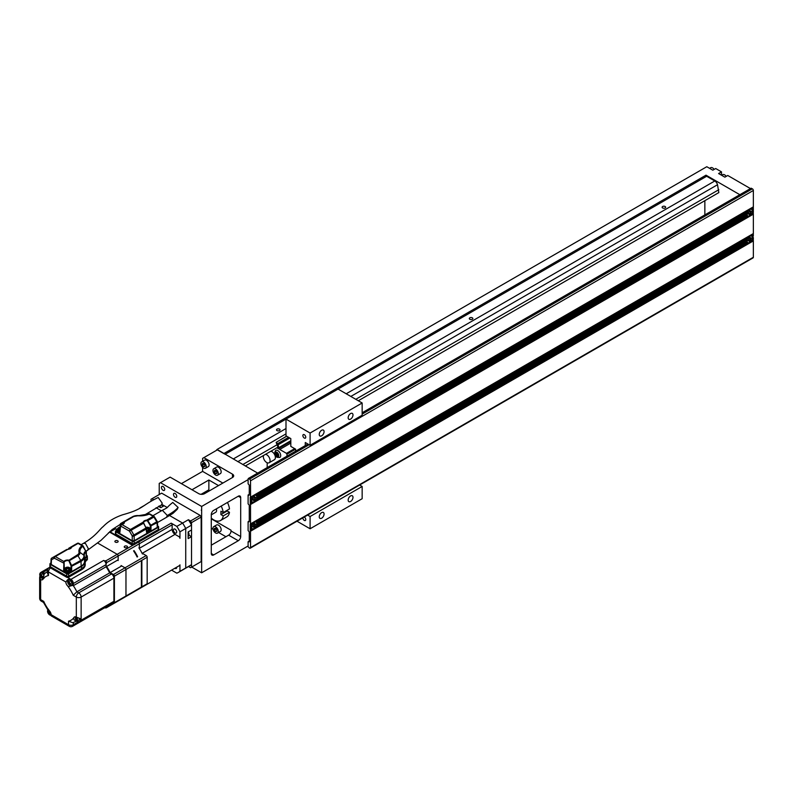 <?xml version="1.0" encoding="UTF-8"?>
<svg xmlns="http://www.w3.org/2000/svg" width="793" height="793" viewBox="0 0 793 793"><rect width="100%" height="100%" fill="white"/><g stroke="black" fill="none" stroke-linecap="round" stroke-linejoin="round"><path stroke-width="1.19" d="M704.858 214.913L704.858 200.669M358.297 400.752L718.835 192.6L717.516 184.739A4.094 2.359 -120 0 0 714.8 180.973L706.642 176.264L706.018 175.174L739.849 194.711M249.26 541.074L248.11 541.738L248.11 546.744L249.547 548.141A1.368 0.783 60 0 0 250.231 548.201A1.368 0.783 60 0 0 250.519 547.586L250.519 531.221L753.35 240.913L753.063 240.408L750.188 242.063M250.231 548.201L753.072 257.894A1.368 0.783 -120 0 0 753.35 257.269L753.35 240.913M749.187 242.648L254.682 528.148M253.681 528.723L250.231 530.715L250.519 531.221M748.423 243.084L255.435 527.712A4.094 2.359 120 0 0 256.496 526.096L747.373 242.688A4.094 2.359 120 0 0 747.64 242.896A4.094 2.359 120 0 0 748.423 243.084L750.951 241.627A4.094 2.359 120 0 0 752.002 240.021L752.339 239.159A4.094 2.359 120 0 0 752.567 238.019L752.567 237.355A4.094 2.359 120 0 0 752.339 236.483L752.002 236.007A4.094 2.359 120 0 0 751.734 235.808A4.094 2.359 120 0 0 750.951 235.62L749.395 235.848L250.231 524.034L250.231 530.715M255.435 521.695L748.423 237.077A4.094 2.359 120 0 0 747.373 238.683L256.496 522.091A4.094 2.359 120 0 0 256.228 521.883A4.094 2.359 120 0 0 255.435 521.695L253.889 521.923L252.917 523.152A4.094 2.359 120 0 0 251.867 524.758L251.53 525.62A4.094 2.359 120 0 0 251.302 526.76L251.302 527.424A4.094 2.359 120 0 0 251.53 528.297L251.867 528.772A4.094 2.359 120 0 0 252.134 528.971A4.094 2.359 120 0 0 252.917 529.159L255.435 527.712M747.036 242.222L256.833 525.234A4.094 2.359 120 0 0 257.061 524.104L746.808 241.35A4.094 2.359 120 0 0 747.036 242.222L256.565 525.392M256.496 526.096L256.833 525.234M746.808 240.675L257.061 523.43A4.094 2.359 120 0 0 256.833 522.567L747.036 239.545A4.094 2.359 120 0 0 746.808 240.675L256.813 523.578A3.747 2.161 -60 0 1 256.833 523.895A3.747 2.161 -60 0 1 255.197 527.672A3.747 2.161 -60 0 1 252.303 528.673A3.747 2.161 -60 0 1 251.53 526.958A3.747 2.161 -60 0 1 251.54 526.621A3.747 2.161 -60 0 1 253.304 523.053A3.747 2.161 -60 0 1 256.05 522.181A3.747 2.161 -60 0 1 256.813 523.578M746.51 240.854L746.808 241.35M257.061 524.104L257.061 523.43M747.373 238.683L256.496 522.091M746.897 238.961L747.036 239.545M752.002 236.007L753.35 235.234L753.063 233.727L748.423 237.077M250.548 523.856L250.519 504.507L753.35 214.189L753.35 233.558L250.231 524.034M749.187 215.934L254.682 501.424M750.188 215.349L753.063 213.694L753.35 214.189M253.681 502.009L250.231 504.001L250.519 504.507M748.423 216.37L255.435 500.988A4.094 2.359 120 0 0 256.496 499.382L747.373 215.974A4.094 2.359 120 0 0 747.64 216.182A4.094 2.359 120 0 0 748.423 216.37L750.951 214.913A4.094 2.359 120 0 0 752.002 213.307L752.339 212.445A4.094 2.359 120 0 0 752.567 211.305L753.063 210.353L752.567 211.305M362.153 414.115L752.388 188.813A1.368 0.783 -120 0 1 753.35 190.479L753.35 206.844L250.231 497.32L749.395 209.124L748.423 210.353L255.435 494.981L253.889 495.209L252.917 496.438A4.094 2.359 120 0 0 251.867 498.044L251.53 498.906A4.094 2.359 120 0 0 251.302 500.046L251.302 500.71A4.094 2.359 120 0 0 251.53 501.582L251.867 502.048A4.094 2.359 120 0 0 252.134 502.256A4.094 2.359 120 0 0 252.917 502.445L255.435 500.988M747.036 215.498L256.833 498.519A4.094 2.359 120 0 0 257.061 497.389L746.808 214.625A4.094 2.359 120 0 0 747.036 215.498L256.565 498.668M256.496 499.382L256.833 498.519M746.808 213.961L257.061 496.715A4.094 2.359 120 0 0 256.833 495.843L747.036 212.831A4.094 2.359 120 0 0 746.808 213.961L256.813 496.854A3.747 2.161 -60 0 1 256.833 497.181A3.747 2.161 -60 0 1 255.197 500.958A3.747 2.161 -60 0 1 252.303 501.959A3.747 2.161 -60 0 1 251.53 500.244A3.747 2.161 -60 0 1 251.54 499.897A3.747 2.161 -60 0 1 253.304 496.329A3.747 2.161 -60 0 1 256.05 495.466A3.747 2.161 -60 0 1 256.813 496.854M257.061 497.389L257.061 496.715M748.423 210.353A4.094 2.359 120 0 0 747.373 211.969L256.496 495.377A4.094 2.359 120 0 0 256.228 495.169A4.094 2.359 120 0 0 255.435 494.981M746.897 212.246L747.036 212.831M747.373 211.969L256.496 495.377M749.395 209.124L753.063 207.013L753.35 207.518L749.395 209.124M250.548 497.142L250.519 480.796A1.368 0.783 60 0 0 249.547 479.121L248.249 478.536L307.962 444.05M752.388 188.813L750.941 188.536M191.708 567.064L201.64 572.794L201.64 506.449L248.11 479.626L248.249 478.536M721.491 175.203L721.491 171.863L715.702 168.522L712.818 170.198L706.791 166.718L217.064 449.453L257.646 473.104M721.491 171.863L718.597 173.538L724.861 177.156L727.756 175.481L750.456 188.585M706.018 175.174L224.003 453.467M216.102 450.573L217.064 449.453M222.853 483.076L202.602 471.389L202.602 467.335M202.602 461.268L202.602 458.364L217.351 449.849L224.201 453.794M202.602 471.389L181.399 483.631M201.64 506.449L160.473 482.679L159.224 483.403L159.224 494.535M225.936 536.732L218.6 532.49M213.079 529.308L211.285 528.267M217.49 533.134L220.385 531.459A3.747 2.161 -120 0 0 220.96 528.455A3.747 2.161 -120 0 0 218.511 525.154A3.747 2.161 -120 0 0 216.638 524.966L213.743 526.631A3.747 2.161 60 0 1 215.617 526.82A3.747 2.161 60 0 1 218.065 530.12A3.747 2.161 60 0 1 217.49 533.134A3.747 2.161 60 0 1 215.617 532.946A3.747 2.161 60 0 1 213.168 529.635A3.747 2.161 60 0 1 213.743 526.631M211.285 518.81L231.041 530.22L231.041 530.993A3.41 1.973 -60 0 1 228.632 535.166L211.285 545.188M207.488 491.938A19.091 11.023 60 0 1 208.866 489.826L208.866 480.013L218.511 485.574M240.685 536.564L240.685 497.598A3.41 1.973 120 0 0 239.982 496.041A3.41 1.973 120 0 0 238.277 496.21L213.694 510.405A3.41 1.973 120 0 0 211.285 514.578L211.285 553.534A3.41 1.973 120 0 0 211.989 555.1A3.41 1.973 120 0 0 213.694 554.931L238.277 540.737A3.41 1.973 120 0 0 240.685 536.564L231.041 530.993M227.185 510.276L227.185 510.96L229.484 512.288A13.63 7.871 -120 0 1 226.768 516.917L220.504 520.535A13.63 7.871 60 0 1 213.694 519.861A13.63 7.871 60 0 1 211.285 518.116M221.188 506.073A13.63 7.871 60 0 1 223.22 512.565L229.484 508.947A13.63 7.871 -120 0 0 227.462 502.455M201.085 494.317L208.866 489.826M201.64 509.205A2.042 1.18 60 0 1 201.214 510.147M232.488 477.505L232.488 474.164A4.094 2.359 0 0 1 233.687 475.84A4.094 2.359 0 0 1 232.488 477.505L204.535 493.652A4.094 2.359 0 0 1 198.746 493.652L170.118 477.118L160.473 482.679M163.08 486.525A2.32 1.338 -120 0 0 161.921 486.406A2.32 1.338 -120 0 0 161.564 488.27A2.32 1.338 -120 0 0 163.08 490.312A2.32 1.338 -120 0 0 164.24 490.421A2.32 1.338 -120 0 0 164.597 488.567A2.32 1.338 -120 0 0 163.08 486.525M175.134 493.484A2.32 1.338 -120 0 0 173.974 493.365A2.32 1.338 -120 0 0 173.617 495.228A2.32 1.338 -120 0 0 175.134 497.27A2.32 1.338 -120 0 0 176.284 497.38A2.32 1.338 -120 0 0 176.641 495.526A2.32 1.338 -120 0 0 175.134 493.484M232.488 474.164L203.86 457.64M248.11 541.738L249.26 541.847L249.26 531.825L248.11 530.606L248.11 521.705L249.26 521.031M248.11 545.971L201.64 572.794M248.11 479.626L248.11 483.849L249.26 485.078L249.26 495.1M248.11 521.705L249.26 521.814L249.26 505.111L248.11 503.892L248.11 494.981L249.26 494.317M750.951 241.627L753.35 240.239L753.063 238.743L752.071 239.308M752.339 239.159L753.35 238.574L753.35 237.573L752.319 237.494A3.747 2.161 -60 0 1 752.339 237.821A3.747 2.161 -60 0 1 750.703 241.597A3.747 2.161 -60 0 1 747.809 242.599A3.747 2.161 -60 0 1 747.036 240.884A3.747 2.161 -60 0 1 747.056 240.537A3.747 2.161 -60 0 1 748.81 236.968A3.747 2.161 -60 0 1 751.566 236.106A3.747 2.161 -60 0 1 752.319 237.494M752.567 237.355L753.35 235.898L753.063 235.402L751.903 236.066M750.951 214.913L753.35 213.525L753.063 212.018L752.071 212.593M752.339 212.445L753.35 211.86L753.35 210.859M752.319 210.779A3.747 2.161 -60 0 1 752.339 211.107A3.747 2.161 -60 0 1 750.703 214.873A3.747 2.161 -60 0 1 747.809 215.884A3.747 2.161 -60 0 1 747.036 214.169A3.747 2.161 -60 0 1 747.056 213.823A3.747 2.161 -60 0 1 748.81 210.254A3.747 2.161 -60 0 1 751.566 209.392A3.747 2.161 -60 0 1 752.319 210.779L753.35 210.185L753.35 209.183L753.063 208.688L752.002 209.293A4.094 2.359 120 0 0 751.734 209.094A4.094 2.359 120 0 0 750.951 208.906M752.002 209.293L753.35 208.519L753.35 207.518M753.35 209.183L751.903 209.352M752.567 210.641A4.094 2.359 120 0 0 752.339 209.768M753.35 212.524L752.002 213.307M748.314 216.043A4.094 2.359 -60 0 1 747.412 216.013M751.477 208.975A4.094 2.359 -60 0 1 751.962 209.748M746.937 215.25A3.747 2.161 120 0 0 747.333 215.607A3.747 2.161 120 0 0 747.591 215.716M751.308 209.273A3.747 2.161 120 0 0 751.08 209.114A3.747 2.161 120 0 0 749.028 209.402M749.207 213.466L748.176 214.07L748.176 212.95L750.168 210.611L750.168 211.8L751.199 211.206L750.168 214.11L749.207 214.665L749.207 213.466L748.176 213.505M749.207 214.11L750.168 214.11M749.682 213.832L750.723 211.483M750.168 211.8L749.682 210.888M248.11 494.981L248.784 495.377M250.231 497.32L250.231 504.001M252.917 529.159L250.519 530.547M251.867 528.772L250.519 529.546M251.381 528.376L250.231 529.05M251.53 528.297L250.519 528.881M251.302 527.424L250.519 527.88M250.994 526.929L250.231 527.375M251.302 526.76L250.519 527.206M251.53 525.62L250.519 526.205M251.381 525.035L250.231 525.709M251.867 524.758L250.519 525.541M252.917 523.152L250.519 524.54M255.97 521.774A4.094 2.359 -60 0 1 256.446 522.537M252.808 528.842A4.094 2.359 -60 0 1 251.906 528.812M251.431 528.039A3.747 2.161 120 0 0 251.827 528.396A3.747 2.161 120 0 0 252.075 528.515M255.802 522.072A3.747 2.161 120 0 0 255.574 521.903A3.747 2.161 120 0 0 253.512 522.2M254.662 524.599L255.693 523.995L254.662 526.899L253.701 527.454L253.701 526.265L252.66 526.859L253.701 523.955L254.662 523.4L254.662 524.599L254.176 523.677M253.701 526.899L255.217 524.272M252.66 526.304L253.701 526.265M252.917 496.438L250.519 497.826M251.867 498.044L250.519 498.827M255.97 495.06A4.094 2.359 -60 0 1 256.446 495.823M252.808 502.128A4.094 2.359 -60 0 1 251.906 502.088M251.302 500.71L250.519 501.166M250.994 500.214L250.231 500.661M251.53 501.582L250.519 502.167M251.381 501.662L250.231 502.336M251.867 502.048L250.519 502.831M252.917 502.445L250.519 503.833M251.302 500.046L250.519 500.492M251.53 498.906L250.519 499.491M251.381 498.321L250.231 498.995M251.431 501.325A3.747 2.161 120 0 0 251.827 501.682A3.747 2.161 120 0 0 252.075 501.791M255.802 495.357A3.747 2.161 120 0 0 255.574 495.189A3.747 2.161 120 0 0 253.512 495.486M253.701 499.55L252.66 500.145L252.66 499.035L254.662 496.686L254.662 497.875L255.693 497.28L254.662 500.185L253.701 500.74L253.701 499.55L252.66 499.59M253.701 500.185L254.662 500.185M254.176 499.907L255.217 497.558M254.662 497.875L254.176 496.963M753.35 239.238L752.002 240.021M748.314 242.767A4.094 2.359 -60 0 1 747.412 242.727M751.477 235.69A4.094 2.359 -60 0 1 751.962 236.463M753.35 235.898L752.339 236.483M753.35 234.232L750.951 235.62M753.35 237.573L752.567 238.019M746.937 241.964A3.747 2.161 120 0 0 747.333 242.321A3.747 2.161 120 0 0 747.591 242.43M751.308 235.987A3.747 2.161 120 0 0 751.08 235.828A3.747 2.161 120 0 0 749.028 236.116M750.168 238.515L751.199 237.92L750.168 240.824L749.207 241.379L749.207 240.19L748.176 240.785L749.207 237.88L750.168 237.325L750.168 238.515L749.682 237.603M749.207 240.824L750.723 238.197M748.176 240.229L749.207 240.19M726.21 176.373A3.747 2.161 -120 0 0 724.624 174.847A3.747 2.161 -120 0 0 722.75 174.658L721.64 175.293M714.166 169.415A3.747 2.161 -120 0 0 712.57 167.888A3.747 2.161 -120 0 0 710.697 167.7L709.596 168.334M191.995 489.757L208.866 480.013M217.49 475.245L220.385 473.58A3.747 2.161 -120 0 0 220.96 470.566A3.747 2.161 -120 0 0 218.511 467.265A3.747 2.161 -120 0 0 216.638 467.077L213.743 468.752A3.747 2.161 60 0 1 215.617 468.941A3.747 2.161 60 0 1 218.065 472.241A3.747 2.161 60 0 1 217.49 475.245A3.747 2.161 60 0 1 215.617 475.057A3.747 2.161 60 0 1 213.168 471.756A3.747 2.161 60 0 1 213.743 468.752M205.446 468.286L208.331 466.621A3.747 2.161 -120 0 0 208.906 463.618A3.747 2.161 -120 0 0 206.458 460.307A3.747 2.161 -120 0 0 204.584 460.128L201.69 461.794A3.747 2.161 60 0 1 203.563 461.982A3.747 2.161 60 0 1 206.021 465.283A3.747 2.161 60 0 1 205.446 468.286A3.747 2.161 60 0 1 203.563 468.098A3.747 2.161 60 0 1 201.115 464.797A3.747 2.161 60 0 1 201.69 461.794M706.642 176.264L338.046 389.066L362.153 402.983L362.153 415.225L310.093 445.279L305.275 442.504L305.275 445.607M295.63 451.177L295.63 449.175L290.813 446.4L290.813 438.608L285.995 435.823L285.995 419.12L225.063 454.3M277.025 430.589A1.774 1.021 0 0 0 278.958 430.807A1.774 1.021 0 0 0 280.048 429.865A1.774 1.021 0 0 0 279.532 429.142A1.774 1.021 0 0 0 277.6 428.924A1.774 1.021 0 0 0 276.509 429.865A1.774 1.021 0 0 0 277.025 430.589M469.833 319.272A1.774 1.021 0 0 0 471.766 319.5A1.774 1.021 0 0 0 472.856 318.548A1.774 1.021 0 0 0 472.341 317.824A1.774 1.021 0 0 0 470.408 317.606A1.774 1.021 0 0 0 469.307 318.548A1.774 1.021 0 0 0 469.833 319.272M662.631 207.964A1.774 1.021 0 0 0 664.564 208.182A1.774 1.021 0 0 0 665.664 207.241A1.774 1.021 0 0 0 665.139 206.517A1.774 1.021 0 0 0 663.206 206.289A1.774 1.021 0 0 0 662.115 207.241A1.774 1.021 0 0 0 662.631 207.964M718.835 189.696L355.779 399.305M277.054 444.764L242.797 464.539M277.966 447.133L245.315 465.987M214.417 470.497L214.417 472.103L215.617 473.609L216.826 473.5L216.826 471.894L215.617 470.388L214.417 470.497M214.417 472.103L216.182 471.092M215.617 473.609L216.826 472.906M202.364 463.538L202.364 465.144L203.563 466.651L204.772 466.542L204.772 464.936L203.563 463.429L202.364 463.538M202.364 465.144L204.128 464.133M203.563 466.651L204.772 465.947M227.185 510.96L220.92 514.578L223.22 515.906L229.484 512.288M223.22 515.906A13.63 7.871 60 0 1 220.504 520.535M220.92 514.578L220.92 511.237L223.22 512.565M211.285 514.845L215.736 512.278A4.094 2.359 -120 0 0 216.33 508.878M215.617 531.488L216.826 531.379L216.826 529.774L215.617 528.277L214.417 528.386L214.417 529.992L215.617 531.488L216.826 530.795M214.417 529.992L216.182 528.971M359.655 485.029L362.153 486.466L362.153 498.718L310.093 528.772L296.998 521.209M295.63 449.175L286.957 454.191L286.957 456.183M294.669 448.62L286.471 453.348L286.957 454.191M286.59 436.17L276.311 442.256A5.452 3.152 60 0 1 277.441 443.773L277.996 444.853A5.452 3.152 60 0 1 278.64 447.748L278.908 448.422A1.368 0.783 -120 0 0 279.741 449.462L286.471 453.348M362.153 402.983L310.093 433.037L285.995 419.12L338.046 389.066M310.093 433.037L310.093 445.279M348.167 417.733A3.41 1.973 120 0 0 348.88 419.289A3.41 1.973 120 0 0 351.507 418.377A3.41 1.973 120 0 0 352.994 414.947A3.41 1.973 120 0 0 352.29 413.391A3.41 1.973 120 0 0 349.663 414.303A3.41 1.973 120 0 0 348.167 417.733M319.252 434.425A3.41 1.973 120 0 0 319.956 435.991A3.41 1.973 120 0 0 322.582 435.079A3.41 1.973 120 0 0 324.069 431.65A3.41 1.973 120 0 0 323.366 430.084A3.41 1.973 120 0 0 320.739 430.995A3.41 1.973 120 0 0 319.252 434.425M307.605 515.083L310.093 516.521L362.153 486.466M310.093 516.521L310.093 528.772M319.252 516.798A3.41 1.973 120 0 0 319.956 518.364A3.41 1.973 120 0 0 322.582 517.452A3.41 1.973 120 0 0 324.069 514.023A3.41 1.973 120 0 0 323.366 512.456A3.41 1.973 120 0 0 320.739 513.368A3.41 1.973 120 0 0 319.252 516.798M348.167 500.105A3.41 1.973 120 0 0 348.88 501.662A3.41 1.973 120 0 0 351.507 500.75A3.41 1.973 120 0 0 352.994 497.32A3.41 1.973 120 0 0 352.29 495.764A3.41 1.973 120 0 0 349.663 496.676A3.41 1.973 120 0 0 348.167 500.105M276.836 447.787L278.66 448.838A2.042 1.18 60 0 1 278.482 448.461L276.133 442.385M267.191 467.592L267.191 462.775M265.536 454.31A4.768 2.756 60 0 1 266.716 454.746A4.768 2.756 60 0 1 269.828 458.949A4.768 2.756 60 0 1 269.095 462.775L274.398 459.712A4.768 2.756 -120 0 0 275.131 455.886A4.768 2.756 -120 0 0 272.009 451.683A4.768 2.756 -120 0 0 270.839 451.247M277.798 450.573A4.094 2.359 -120 0 0 275.756 450.365C273.922 453.398 274.378 455.717 277.114 457.313L279.84 457.452A4.094 2.359 -120 0 0 280.474 454.171A4.094 2.359 -120 0 0 277.798 450.573M288.602 437.33L277.441 443.773M289.822 438.033L277.996 444.853M290.813 440.72L278.64 447.748M269.095 462.775A4.768 2.756 60 0 1 266.716 462.537A4.768 2.756 60 0 1 263.554 455.46M278.284 455.856L277.312 453.071L276.351 452.516L276.351 453.636L275.389 453.071L276.351 455.856L277.312 456.411L277.312 455.301L278.284 455.856M276.351 455.856L278.284 454.746M276.351 454.746L277.312 454.191L277.312 455.301M275.389 454.191L276.351 453.636L277.312 454.191M276.351 453.636L277.312 453.071M305.751 437.211A2.042 1.18 -120 0 0 304.859 435.159A2.042 1.18 -120 0 0 303.283 434.604A2.042 1.18 -120 0 0 302.867 435.545A2.042 1.18 -120 0 0 303.759 437.597A2.042 1.18 -120 0 0 305.335 438.152A2.042 1.18 -120 0 0 305.751 437.211M302.867 517.819A2.042 1.18 -120 0 0 302.867 517.918A2.042 1.18 -120 0 0 303.759 519.97A2.042 1.18 -120 0 0 305.335 520.525A2.042 1.18 -120 0 0 305.751 519.584A2.042 1.18 -120 0 0 304.225 517.036M200.193 515.41L190.558 520.981L191.519 522.646L191.519 567.173L201.154 561.603L201.154 517.076L200.193 515.41L161.633 493.147L151.027 499.273L151.027 501.226M190.558 520.981L188.387 519.722A37.489 21.649 -120 0 1 191.519 525.144L185.731 528.485L185.731 568.016L185.731 528.485A37.489 21.649 -120 0 0 182.608 523.063L169.761 515.648L182.608 523.063A37.489 21.649 60 0 1 185.731 528.485L179.952 531.825A37.489 21.649 60 0 0 176.819 526.403L188.387 519.722M158.541 506.39L160.761 507.679L164.141 505.726L167.254 507.52L161.97 504.477M153.693 499.699L151.988 498.718M191.519 522.646L201.154 517.076M191.519 567.173L190.558 567.729L188.516 566.559M163.09 506.33A4.094 2.359 -120 0 0 161.524 504.972M121.061 565.548L124.997 567.828A1.368 0.783 60 0 1 125.968 569.503L125.968 596.019A1.368 0.783 60 0 1 125.681 596.633L179.664 565.468A1.368 0.783 -120 0 0 179.952 564.844L179.952 571.356L185.731 568.016A37.489 21.649 60 0 1 184.234 569.027A37.489 21.649 -120 0 0 185.731 568.016L191.519 564.675L191.519 536.673L188.139 538.616L188.139 531.944L191.519 529.992L191.519 525.144M156.072 507.748L161.395 510.821M139.459 508.452A37.489 21.649 60 0 1 140.956 507.431A37.489 21.649 60 0 1 142.571 506.648A37.489 21.649 60 0 0 140.956 507.431L144.881 505.171L140.956 507.431A37.489 21.649 60 0 0 139.459 508.452L139.459 508.452M97.955 543.205L117.205 554.317A1.368 0.783 60 0 1 118.167 555.992L106.589 562.663A1.368 0.783 60 0 0 105.628 560.998L105.142 560.72A2.042 1.18 -120 0 1 106.589 563.218L106.589 562.663M185.731 528.485L179.952 531.825L179.952 538.328A1.368 0.783 -120 0 0 178.99 536.663L175.045 534.383A4.094 2.359 60 0 1 172.15 529.377L172.15 524.827A1.368 0.783 -120 0 0 171.189 523.152L176.819 526.403L171.189 523.152A1.368 0.783 -120 0 1 172.15 524.827L172.15 529.377A4.094 2.359 60 0 0 175.045 534.383L178.99 536.663A1.368 0.783 -120 0 1 179.952 538.328L179.952 531.825A37.489 21.649 60 0 0 176.819 526.403L182.608 523.063A37.489 21.649 -120 0 1 185.731 528.485L185.731 568.016A37.489 21.649 -120 0 1 184.234 569.027A37.489 21.649 60 0 1 182.608 569.82M127.029 547.527A1.636 0.942 0 0 0 127.029 546.189A1.636 0.942 0 0 0 124.709 546.189A1.636 0.942 0 0 0 124.709 547.527A1.636 0.942 0 0 0 127.029 547.527L127.029 547.527M115.362 540.786A1.636 0.942 0 0 0 115.362 542.125A1.636 0.942 0 0 0 117.671 542.125L117.671 542.125A1.636 0.942 0 0 0 117.671 540.786A1.636 0.942 0 0 0 115.362 540.786M118.167 560.542L118.167 555.992L172.15 524.827L139.37 543.75A1.368 0.783 60 0 0 138.497 542.125M175.045 529.149A2.32 1.338 -120 0 0 173.885 529.04A2.32 1.338 -120 0 0 173.528 530.894A2.32 1.338 -120 0 0 175.045 532.936A2.32 1.338 -120 0 0 176.205 533.055A2.32 1.338 -120 0 0 176.561 531.191A2.32 1.338 -120 0 0 175.045 529.149A2.32 1.338 -120 0 0 173.885 529.04A2.32 1.338 -120 0 0 173.528 530.894A2.32 1.338 -120 0 0 175.045 532.936A2.32 1.338 -120 0 0 176.205 533.055A2.32 1.338 -120 0 0 176.561 531.191A2.32 1.338 -120 0 0 175.045 529.149M105.895 607.656A2.042 1.18 -120 0 0 106.163 607.567A2.042 1.18 -120 0 0 106.589 606.675L106.589 607.19A1.368 0.783 60 0 1 106.302 607.815L117.959 601.084A1.368 0.783 60 0 1 117.879 601.144A1.368 0.783 60 0 1 117.8 601.183M185.731 568.016L179.952 571.356A37.489 21.649 60 0 1 178.455 572.368A37.489 21.649 60 0 1 176.819 573.161L171.585 570.137L176.819 573.161A37.489 21.649 60 0 0 178.455 572.368L190.023 565.687A37.489 21.649 -120 0 0 191.519 564.675M139.102 588.892A1.368 0.783 60 0 1 139.092 588.892L117.879 601.144M174.866 568.244A2.32 1.338 -120 0 0 175.045 568.353A2.32 1.338 -120 0 0 176.205 568.472A2.32 1.338 -120 0 0 176.67 567.203A2.32 1.338 -120 0 1 176.205 568.472A2.32 1.338 -120 0 1 175.045 568.353A2.32 1.338 -120 0 1 174.866 568.244M188.972 535.196A4.094 2.359 60 0 0 189.111 535.285L191.519 536.673M147.171 557.261A1.368 0.783 -120 0 0 147.171 557.251L147.171 583.767A1.368 0.783 -120 0 0 147.171 583.757L147.171 557.261L141.868 560.324A1.368 0.783 60 0 1 141.868 560.324L141.868 586.82A1.368 0.783 60 0 1 141.868 586.83L147.171 583.757A1.368 0.783 60 0 1 146.893 584.391A1.368 0.783 60 0 1 146.804 584.431M117.473 529.248L115.461 528.822A1.368 0.783 -120 0 0 115.451 528.822L116.829 529.615A1.328 0.763 180 0 0 116.442 530.15L116.402 531.26A1.368 0.783 0 0 0 116.809 531.825L132.233 540.737L134.156 540.737L157.262 527.395L157.262 526.284M110.148 531.875A1.368 0.783 60 0 1 110.158 531.885L133.095 545.128A1.368 0.783 60 0 1 133.105 545.138M134.067 550.62A28.627 16.534 60 0 1 137.605 556.745A28.627 16.534 -120 0 0 134.067 550.62M142.423 553.97A28.627 16.534 -120 0 0 138.884 547.834M81.134 620.215L113.914 601.292A3.41 1.973 -120 0 1 113.211 602.849L80.43 621.771A3.41 1.973 60 0 0 81.134 620.215L81.134 618.936L76.316 617.152A3.747 2.161 -120 0 0 74.443 616.964A3.747 2.161 -120 0 0 73.858 617.658A25.217 14.561 60 0 1 71.201 620.116A25.217 14.561 60 0 1 68.505 621.157L72.877 622.773L76.475 621.008M51.228 615.874L51.109 614.674A3.747 2.161 -120 0 0 49.444 610.878A25.217 14.561 60 0 1 45.984 605.812A25.217 14.561 60 0 1 43.734 601.401L43.456 602.343L47.59 609.47L49.444 610.878M39.987 575.787L39.65 577.423L40.651 579.524A3.747 2.161 -120 0 0 42.525 579.713A3.747 2.161 -120 0 0 43.109 579.029A25.217 14.561 60 0 1 45.766 576.561A25.217 14.561 60 0 1 48.452 575.52L47.461 573.121L47.461 570.563A3.41 1.973 180 0 0 48.452 571.961L48.452 575.52M67.524 585.809L68.535 586.582L73.015 585.224A28.627 16.534 -120 0 1 73.333 585.68L73.333 583.539A3.41 1.973 60 0 0 70.914 579.366L69.814 578.721L67.534 579.772L65.859 582.003A3.747 2.161 -120 0 0 67.524 585.809A25.217 14.561 60 0 1 70.983 590.864A25.217 14.561 60 0 1 73.234 595.275L76.871 591.816L78.725 592.886L111.506 573.963L109.642 572.893A28.627 16.534 -120 0 0 106.103 566.757L106.103 564.616A3.41 1.973 -120 0 0 103.695 560.433L104.656 560.998A2.042 1.18 60 0 1 106.103 563.496L106.103 566.757L106.589 566.48A28.627 16.534 60 0 1 110.128 572.605L112.953 574.241A2.042 1.18 -120 0 1 114.4 576.749L114.4 602.125A2.042 1.18 -120 0 1 113.974 603.057A2.042 1.18 -120 0 1 113.706 603.146M77.109 620.304C74.562 620.79 73.471 619.908 73.858 617.658M113.914 601.292L113.914 578.137A3.41 1.973 -120 0 0 111.506 573.963M68.396 579.752A3.747 2.161 60 0 1 68.664 579.227M72.569 585.492A3.747 2.161 60 0 1 71.727 585.531M105.4 607.359A3.41 1.973 -120 0 0 105.41 607.349L72.619 626.282A3.41 1.973 60 0 0 73.333 624.725L77.833 622.118M41.038 572.397A3.41 1.973 60 0 1 41.355 572.12A3.41 1.973 60 0 1 43.06 572.288L44.884 573.349M43.109 579.029L44.239 573.924L46.579 572.159A28.627 16.534 60 0 1 47.461 571.703M125.76 596.584L114.113 603.304A1.368 0.783 60 0 0 114.4 602.68L114.4 576.184A1.368 0.783 60 0 0 113.429 574.519L110.128 572.605L76.871 591.816A28.627 16.534 60 0 0 75.077 588.465A28.627 16.534 60 0 0 73.333 585.68L106.103 566.757A28.627 16.534 60 0 1 109.642 572.893L112.467 574.519A2.042 1.18 60 0 1 113.914 577.026L113.914 602.402A2.042 1.18 60 0 1 113.488 603.344A2.042 1.18 60 0 1 112.507 603.255M121.696 524.619L120.407 525.888L121.835 524.51L130.458 529.486L143.265 522.091L146.418 528.881L134.156 535.959A1.368 0.743 180 0 1 132.233 535.959L146.001 528.009L143.672 523.152L129.487 531.132A1.368 0.783 -60 0 1 130.458 529.486A1.368 0.783 60 0 1 131.123 530.19L133.868 535.017A1.368 0.783 60 0 1 134.156 535.959L134.156 540.737M146.725 532.232L146.536 528.703L143.474 523.063M146.646 520.733L147.736 520.605L146.596 520.168A3.836 2.22 0 0 0 143.265 522.091L143.672 522.448A3.43 1.982 0 0 1 144.653 521.298A3.43 1.982 0 0 1 146.646 520.733L146.596 520.168L153.208 516.352A1.368 0.783 -60 0 1 153.892 516.283A1.368 0.783 -60 0 1 154.169 516.877L147.736 520.605L150.829 525.224L157.252 521.497L154.377 516.758A1.368 1.368 0 0 0 153.892 516.283L149.956 514.013A1.368 0.783 120 0 0 149.282 514.082A1.368 0.664 -113.1 0 0 148.747 513.943L150.244 514.607M157.629 525.937L158.223 526.284A1.318 0.763 180 0 1 158.61 526.81A1.318 0.763 180 0 1 158.223 527.355L134.126 541.272A1.318 0.763 180 0 1 132.262 541.272L115.877 531.806A1.318 0.763 180 0 1 115.491 531.26A1.318 0.763 180 0 1 115.877 530.735L116.432 530.418M115.877 531.806L115.837 534.056A1.368 0.783 180 0 1 115.441 533.501L115.441 534.611A1.368 0.783 0 0 0 115.837 535.166L132.233 544.632A1.368 0.783 0 0 0 134.156 544.632L158.263 530.715A1.368 0.783 0 0 0 158.659 530.16L158.659 529.05A1.368 0.783 180 0 1 158.659 529.05A1.368 0.783 180 0 1 158.263 529.605L158.223 527.355M115.441 533.501A1.368 0.783 180 0 1 115.441 533.491L115.491 531.26M115.837 535.166L115.837 534.056L132.233 543.522L132.262 541.272M134.126 541.272L134.156 543.522A1.368 0.783 180 0 1 132.233 543.522L132.233 544.632M134.156 544.632L134.156 543.522L158.263 529.605L158.263 530.715M146.675 531.32A3.003 1.735 0 0 0 150.075 529.605A3.003 1.735 0 0 0 150.065 529.437A3.271 1.893 180 0 1 150.273 529.774L150.967 529.893L149.679 530.636M146.001 528.009L146.606 532.41L148.212 531.479M147.488 520.951L150.234 525.422L150.273 529.774M116.442 530.15A1.328 0.763 180 0 0 116.829 530.705L119.882 532.47L120.675 525.481M120.417 525.293L120.823 524.104L123.936 521.715L132.55 516.749L120.665 523.519L119.882 527.851M120.823 524.104L120.665 523.519L120.169 524.232M123.758 522.151L120.665 523.519M150.234 525.422L150.829 525.224L150.997 526.235L150.967 529.893M64.312 561.95A3.549 2.052 0 0 1 65.135 561.206A3.549 2.052 0 0 1 68.317 560.641L69.318 560.651L68.386 560.086A3.955 2.28 0 0 0 63.926 561.543L63.648 570.454L67.643 572.764L71.638 570.454L71.667 565.696L69.318 560.651L77.932 555.675A1.368 0.783 -120 0 0 77.258 554.971A6.096 3.519 180 0 0 79.003 552.087A1.368 1.11 -11 0 1 79.954 552.344A7.048 4.074 180 0 1 77.932 555.675L80.737 560.463A11.023 6.364 0 0 0 83.899 555.249L79.954 552.344A14.76 8.525 0 0 1 82.769 546.308L85.703 551.056L83.166 546.07A1.368 1.368 0 0 0 82.68 545.604A1.368 0.783 -60 0 1 82.968 546.189L82.769 546.308A1.368 0.892 -127.9 0 0 82.006 545.673A1.368 0.783 -60 0 1 82.68 545.604L78.775 543.344A1.368 0.783 120 0 0 78.091 543.413L71.578 547.17A3.955 2.28 0 0 1 67.99 549.242L55.312 556.567A1.368 0.783 120 0 0 54.35 558.203A1.368 1.1 -118.7 0 1 54.638 556.488L51.753 558.074A1.368 1.1 61.3 0 0 51.466 559.789L54.35 558.203L64.124 563.298L63.926 561.543L55.312 556.567A1.368 0.783 120 0 0 55.302 556.567A1.368 0.783 60 0 0 54.638 556.488L51.753 558.074A1.368 0.783 60 0 1 51.753 558.074A1.368 1.368 0 0 0 51.069 559.194A1.368 0.783 -177.4 0 1 51.277 558.797M51.248 563.327L51.248 564.447L67.643 573.904L81.134 566.113A11.588 6.691 0 0 0 84.534 561.256L84.375 556.607A11.439 6.602 180 0 1 81.035 561.394L71.063 566.579L70.934 570.286L71.638 570.454L70.934 570.276L71.063 565.835L80.737 560.463A1.368 0.783 -120 0 1 81.035 561.394L81.134 566.113M84.464 559.293A10.23 5.908 180 0 1 86.229 556.607L86.07 555.606M86.437 555.318L86.933 555.606A1.289 0.743 180 0 1 87.309 556.121A1.289 0.743 180 0 1 87.032 556.587A9.615 5.551 0 0 0 85.01 560.096A9.615 5.551 0 0 0 85.069 560.611A12.202 7.038 180 0 1 85.138 561.256A12.202 7.038 180 0 1 81.57 566.361L68.555 573.874A1.289 0.743 180 0 1 66.731 573.874L50.336 564.418A1.289 0.743 180 0 1 49.959 563.873A1.289 0.743 180 0 1 50.336 563.357L50.891 563.04M79.003 552.087A15.711 9.07 0 0 1 82.006 545.673L78.091 543.413A1.368 0.783 -120 0 0 77.417 543.334L68.773 548.25L68.545 549.311L68.773 548.25L74.681 544.841A1.368 1.368 0 0 0 74.671 544.841L77.417 543.334A1.368 1.13 -118.7 0 1 78.348 543.304M68.832 548.815L71.172 547.477A3.549 2.052 0 0 1 70.21 548.706M66.88 549.42L51.743 558.074A1.368 0.783 60 0 0 51.714 558.094M67.643 573.904L67.643 572.764M64.243 567.411L64.342 570.286L63.648 570.454L64.342 570.276L64.124 563.298M70.636 569.315A3.311 1.913 180 0 1 70.944 570.048M64.332 570.048A3.311 1.913 180 0 1 64.639 569.315M68.961 560.978L71.063 565.835M85.882 550.957A1.368 0.793 177.6 0 1 86.278 551.482A1.368 0.793 177.6 0 1 86.04 551.958L86.229 556.607M86.467 556.141L86.278 551.482A1.368 1.368 0 0 0 86.08 550.828M50.336 564.418L50.286 566.668A1.368 0.783 180 0 1 49.89 566.113L49.89 567.223A1.368 0.783 0 0 0 50.286 567.788L66.681 577.245A1.368 0.783 0 0 0 68.604 577.245L81.62 569.731A12.272 7.087 0 0 0 85.218 564.725L85.218 563.615A12.272 7.087 180 0 1 81.62 568.621L81.57 566.361M85.178 562.544A9.546 5.511 180 0 1 87.091 559.957A1.368 0.783 0 0 0 87.379 559.471L87.379 558.361A1.368 0.783 180 0 1 87.091 558.837A9.546 5.511 0 0 0 85.148 561.563M49.89 566.113A1.368 0.783 180 0 1 49.89 566.103L49.959 563.873M50.286 567.788L50.286 566.668L66.681 576.134L66.731 573.874M68.555 573.874L68.604 576.134A1.368 0.783 180 0 1 66.681 576.134L66.681 577.245M68.604 577.245L68.604 576.134L81.62 568.621L81.62 569.731M85.138 561.256L85.208 563.476A12.272 7.087 180 0 1 85.218 563.615M87.309 556.121L87.379 558.341A1.368 0.783 180 0 1 87.379 558.361M68.773 548.25L68.545 549.311M167.313 515.47L162.347 510.276C169.989 506.489 164.974 508.67 172.785 502.465L178.098 507.451C175.768 510.127 172.18 512.803 167.313 515.47L166.471 517.343L157.47 522.537M166.471 517.343L173.043 513.309L177.265 509.304L178.098 507.451M114.4 602.68L141.392 587.098A1.368 0.783 -120 0 0 141.392 587.098L141.392 560.601A1.368 0.783 -120 0 0 141.392 560.592L114.4 576.184M137.12 557.023A28.627 16.534 -120 0 0 133.581 550.897A28.627 16.534 60 0 1 137.12 557.023M132.629 545.415A1.368 0.783 -120 0 0 132.619 545.406L109.672 532.162A1.368 0.783 -120 0 0 109.662 532.162L108.433 532.876M114.113 603.304A1.368 0.783 60 0 1 113.558 603.304M106.302 607.815A1.368 0.783 60 0 1 105.747 607.805M121.706 565.924L110.128 572.605A28.627 16.534 -120 0 0 106.589 566.48L118.167 559.799M141.868 560.879L141.392 586.542L141.868 560.879M110.633 532.162L132.619 544.85L110.633 532.162M160.761 507.669A3.103 1.794 -120 0 0 159.452 505.934A4.778 4.778 0 0 1 160.781 507.669M188.704 535.662A3.103 1.794 -120 0 0 189.002 534.016L189.002 534.016A3.103 1.794 -120 0 0 188.139 531.944A4.778 4.778 0 0 1 189.002 534.016L188.159 536.346A3.341 1.933 -120 0 0 188.159 536.346A3.341 1.933 -120 0 0 188.139 532.47M106.103 606.952A2.042 1.18 60 0 1 105.677 607.844A2.042 1.18 60 0 1 104.696 607.765M43.268 578.503A3.103 1.794 60 0 1 41.94 578.256A3.103 1.794 60 0 1 41.523 577.968L43.972 578.404M40.086 573.299A3.341 1.933 60 0 1 40.631 572.615L39.789 574.955A3.103 1.794 60 0 1 41.94 573.19A3.103 1.794 60 0 1 43.585 575.004M41.067 577.334A4.401 2.548 0 0 0 41.395 577.542A4.401 2.548 0 0 0 41.751 577.72A4.748 2.746 -60 0 1 41.504 576.749A4.748 2.746 0 0 0 42.713 577.165A4.401 2.548 -60 0 1 42.713 576.392A4.748 2.746 180 0 1 41.504 575.976A4.748 2.746 -60 0 1 41.751 574.717A4.401 2.548 180 0 1 41.395 574.538A4.401 2.548 180 0 1 41.067 574.33A4.748 2.746 120 0 0 40.83 575.589A4.748 2.746 180 0 1 40.106 574.885A4.401 2.548 120 0 0 40.106 575.668A4.748 2.746 0 0 0 40.83 576.362A4.748 2.746 120 0 0 41.067 577.334L41.543 577.066M41.504 575.976L40.83 576.362M41.642 575.113L40.83 575.589M42.316 576.283L41.504 576.749M67.95 580.367A3.341 1.933 60 0 1 68.495 579.683L67.643 582.022A3.103 1.794 60 0 1 69.804 580.258L69.814 580.268A3.103 1.794 60 0 1 71.994 584.064A3.103 1.794 60 0 1 69.804 585.323A3.103 1.794 60 0 1 69.388 585.036L71.836 585.472A3.341 1.933 60 0 1 70.973 585.611M68.932 584.401A4.401 2.548 0 0 0 69.249 584.61A4.401 2.548 0 0 0 69.606 584.798A4.748 2.746 -60 0 1 69.358 583.826A4.748 2.746 0 0 0 70.567 584.233A4.401 2.548 -60 0 1 70.567 583.46A4.748 2.746 180 0 1 69.358 583.043A4.748 2.746 -60 0 1 69.606 581.784A4.401 2.548 180 0 1 69.249 581.606A4.401 2.548 180 0 1 68.932 581.398A4.748 2.746 120 0 0 68.684 582.657A4.748 2.746 180 0 1 67.97 581.953A4.401 2.548 120 0 0 67.97 582.736A4.748 2.746 0 0 0 68.684 583.43A4.748 2.746 120 0 0 68.932 584.401L69.407 584.134M69.358 583.043L68.684 583.43M69.497 582.181L68.684 582.657M70.18 583.351L69.358 583.826M79.211 618.669A3.103 1.794 60 0 1 79.617 621.643A3.103 1.794 60 0 1 77.605 621.999A3.103 1.794 60 0 1 77.199 621.722L79.647 622.148A3.341 1.933 60 0 1 78.785 622.287M76.306 616.359L75.454 618.699A3.103 1.794 60 0 1 75.86 616.934M76.743 621.078A4.401 2.548 0 0 0 77.06 621.286A4.401 2.548 0 0 0 77.417 621.474A4.748 2.746 -60 0 1 77.169 620.503A4.748 2.746 0 0 0 78.378 620.919A4.401 2.548 -60 0 1 78.378 620.136A4.748 2.746 180 0 1 77.169 619.72A4.748 2.746 -60 0 1 77.417 618.471A4.401 2.548 180 0 1 77.06 618.282A4.401 2.548 180 0 1 76.743 618.074A4.748 2.746 120 0 0 76.495 619.333A4.748 2.746 180 0 1 75.781 618.629A4.401 2.548 120 0 0 75.781 619.412A4.748 2.746 0 0 0 76.495 620.106A4.748 2.746 120 0 0 76.743 621.078L77.208 620.81M77.169 619.72L76.495 620.106M77.308 618.857L76.495 619.333M77.982 620.027L77.169 620.503M51.109 615.17A3.103 1.794 60 0 1 49.751 614.932L49.731 614.922A3.103 1.794 60 0 1 49.335 614.654L51.783 615.081M48.442 609.292L47.59 611.631A3.103 1.794 60 0 1 48.066 609.807M48.879 614.01A4.401 2.548 0 0 0 49.196 614.218A4.401 2.548 0 0 0 49.553 614.406A4.748 2.746 -60 0 1 49.315 613.435A4.748 2.746 0 0 0 50.524 613.851A4.401 2.548 -60 0 1 50.524 613.068A4.748 2.746 180 0 1 49.315 612.652A4.748 2.746 -60 0 1 49.553 611.403A4.401 2.548 180 0 1 49.196 611.215A4.401 2.548 180 0 1 48.879 611.006A4.748 2.746 120 0 0 48.631 612.265A4.748 2.746 180 0 1 47.917 611.562A4.401 2.548 120 0 0 47.917 612.345A4.748 2.746 0 0 0 48.631 613.039A4.748 2.746 120 0 0 48.879 614.01L49.354 613.742M49.315 612.652L48.631 613.039M49.453 611.79L48.631 612.265M50.128 612.959L49.315 613.435M87.438 550.501L88.32 548.607L85.525 543.542L83.622 543.264L81.124 544.702M144.108 515.262L161.415 505.032L162.238 503.168L158.203 497.508C140.906 505.875 143.751 508.937 122.865 514.716C114.688 517.442 108.096 521.427 103.1 526.661C99.868 528.971 96.191 535.85 83.622 543.264M119.921 530.458A2.795 1.616 180 0 1 118.494 530.011L118.474 530.002A2.795 1.616 180 0 1 118.514 527.712L117.473 529.268A3.003 1.735 180 0 1 117.721 528.574M120.159 527.474A3.955 2.28 -120 0 0 119.505 527.385A3.529 2.042 120 0 0 118.831 527.771A3.955 2.28 60 0 1 119.793 527.979A3.955 2.28 120 0 0 118.831 528.881A3.529 2.042 60 0 1 119.168 529.05A3.529 2.042 60 0 1 119.505 529.278A3.955 2.28 -60 0 1 120.06 528.703M119.793 528.951L119.793 527.979M149.827 528.574A3.003 1.735 180 0 1 150.075 529.268L149.025 527.712A2.795 1.616 180 0 1 149.054 527.732L149.064 527.732A2.795 1.616 180 0 1 149.56 529.615A2.795 1.616 180 0 1 146.626 530.467M146.536 528.822A3.955 2.28 -60 0 1 147.072 528.366A3.955 2.28 60 0 1 148.043 529.278A3.529 2.042 -60 0 1 148.717 528.881A3.955 2.28 -120 0 0 147.756 527.979A3.955 2.28 -60 0 1 148.717 527.771A3.529 2.042 -120 0 0 148.38 527.553A3.529 2.042 -120 0 0 148.043 527.385A3.955 2.28 120 0 0 147.072 527.593A3.955 2.28 -120 0 0 146.11 527.385A3.529 2.042 120 0 0 145.793 527.543M147.072 528.366L147.072 527.593M147.756 528.951L147.756 527.979M70.389 568.531A3.003 1.735 180 0 1 70.636 569.225L69.596 567.679A2.795 1.616 180 0 1 69.615 567.689A2.795 1.616 180 0 1 69.615 569.979A2.795 1.616 180 0 1 65.66 569.979A2.795 1.616 180 0 1 65.69 567.679L64.639 569.225A3.003 1.735 180 0 1 64.887 568.531M65.997 568.849A3.529 2.042 60 0 1 66.344 569.017A3.529 2.042 60 0 1 66.681 569.235A3.955 2.28 -60 0 1 67.643 568.333A3.955 2.28 60 0 1 68.604 569.235A3.529 2.042 -60 0 1 69.278 568.849A3.955 2.28 -120 0 0 68.317 567.947A3.955 2.28 -60 0 1 69.278 567.738A3.529 2.042 -120 0 0 68.941 567.51A3.529 2.042 -120 0 0 68.604 567.342A3.955 2.28 120 0 0 67.643 567.55A3.955 2.28 -120 0 0 66.681 567.342A3.529 2.042 120 0 0 65.997 567.738A3.955 2.28 60 0 1 66.969 567.947A3.955 2.28 120 0 0 65.997 568.849M66.969 568.918L66.969 567.947M66.681 567.838L66.681 567.342M67.643 568.333L67.643 567.55M68.604 567.838L68.604 567.342M68.317 568.918L68.317 567.947M169.761 515.648L182.608 523.063M139.38 548.587A4.094 2.359 -120 0 1 139.37 548.3L139.37 543.75M184.234 569.027L178.455 572.368A37.489 21.649 60 0 0 179.952 571.356L179.952 564.844A1.368 0.783 -120 0 1 179.664 565.468L146.893 584.391M142.016 553.147A4.094 2.359 -120 0 0 142.264 553.306L146.209 555.586A1.368 0.783 60 0 1 147.171 557.251L125.968 569.503M109.741 531.657L114.767 528.753A1.368 0.783 60 0 1 115.451 528.822L108.463 532.846M250.519 547.586L753.35 257.269M753.35 190.479L250.519 480.796M249.547 479.121L309.131 444.724M751.417 188.258L362.153 413.004M308.16 444.169L248.586 478.566M240.685 497.598L238.277 496.21M238.277 540.737L228.632 535.166M211.285 553.534L213.694 554.931M233.221 459.008L285.995 428.537M346.204 393.774L714.8 180.973M717.516 184.739L350.823 396.441M285.995 433.88L237.841 461.675M290.813 443.069L279.741 449.462M286.719 436.239L276.311 442.256M278.908 448.422L290.813 441.552M276.836 456.689A2.726 1.576 60 0 1 274.903 453.408A2.726 1.576 60 0 1 276.737 452.188A2.726 1.576 60 0 1 276.836 452.238A2.726 1.576 60 0 1 278.759 455.529A2.726 1.576 60 0 1 276.926 456.748A2.726 1.576 60 0 1 276.836 456.689M117.205 554.317L133.67 544.811M158.57 530.438L171.189 523.152L158.57 530.438M139.241 548.379L172.15 529.377L139.37 548.3M125.968 596.019L147.171 583.767M113.429 574.519L146.209 555.586M142.264 553.306L175.045 534.383L142.135 553.385M115.461 528.822L110.158 531.885M133.095 545.128L133.64 544.821M76.316 617.152L76.316 597.06L73.234 595.275M51.109 614.674L68.505 624.725L68.505 621.157M40.651 579.524L40.651 599.617L43.734 601.401M65.859 582.003L48.452 571.961A3.41 1.973 120 0 1 50.593 567.957M113.914 578.137L81.134 597.06L81.134 618.936M81.134 597.06A3.41 1.973 180 0 1 76.316 597.06A3.41 1.973 -60 0 1 78.725 592.886A3.41 1.973 60 0 1 81.134 597.06M67.653 577.473L69.814 578.721M49.89 567.193L49.166 567.619A3.41 1.973 60 0 1 49.949 567.461M70.914 579.366L103.695 560.433M47.57 569.681L43.06 572.288M39.65 577.423L39.65 598.229A3.41 1.973 0 0 0 40.651 599.617A3.41 1.973 120 0 0 41.355 601.183L43.496 602.412M44.914 573.369A28.627 16.534 60 0 1 46.45 572.229A28.627 16.534 60 0 1 46.579 572.159L47.461 571.644M51.198 615.874L69.219 626.282A3.41 1.973 -60 0 1 68.505 624.725A3.41 1.973 0 0 0 73.333 624.725L73.333 622.614M76.406 620.919A28.627 16.534 60 0 1 75.335 621.672A28.627 16.534 60 0 1 75.206 621.742M106.103 564.616L73.333 583.539M157.054 521.625A1.368 0.783 177.4 0 1 157.45 522.141A1.368 0.783 177.4 0 1 157.054 522.736A1.368 0.783 -120 0 0 156.766 521.794L153.882 517.056A1.368 0.783 -120 0 0 153.208 516.352L149.282 514.082A15.741 9.09 0 0 1 138.2 515.807A6.096 3.519 180 0 0 133.224 516.818L124.352 521.933A3.955 2.28 0 0 1 121.835 524.51L120.288 525.7L119.763 532.291M123.044 524.104A3.549 2.052 0 0 0 124.015 522.736A3.549 2.052 0 0 0 123.956 522.309M121.696 524.56L124.015 522.736M132.233 540.737L132.233 535.959L129.487 531.132L120.407 525.888M157.262 527.395L157.054 522.736L150.313 526.126M116.829 530.705L116.809 531.825M130.161 518.047A11.023 6.364 0 0 0 129.943 518.166A11.023 6.364 0 0 0 129.735 518.285A1.368 0.783 -120 0 0 129.725 518.285A1.368 0.783 -120 0 0 129.715 518.295L120.645 523.529L119.763 528.009M133.224 516.818A1.368 0.783 -120 0 0 132.55 516.749A7.048 4.074 180 0 1 132.679 516.669L132.679 516.669A7.048 4.074 180 0 1 138.299 515.579L138.2 515.807M138.299 515.579A14.789 8.535 0 0 0 148.717 513.953A1.368 0.664 -113.1 0 0 148.717 513.953L132.679 516.669L129.725 518.285M68.317 560.641L77.258 554.971M84.246 555.437L84.375 556.607A11.439 6.602 180 0 0 84.306 555.992A1.368 1.11 -11 0 0 84.296 555.843L84.296 555.843A1.368 1.11 -11 0 0 83.899 555.249A10.785 6.225 180 0 1 85.703 551.056A1.368 0.922 49.7 0 1 86.04 551.958A10.378 5.987 0 0 0 84.246 555.437A10.378 5.987 0 0 0 84.276 555.764M67.96 549.242L71.192 547.348M51.248 564.447L51.466 559.789A1.368 0.783 -177.4 0 1 51.069 559.194L50.851 563.863M87.091 559.957L87.032 556.587M105.628 560.998L132.619 545.406M106.589 607.19L113.092 603.433M160.305 507.411A3.341 1.933 -120 0 0 159.215 506.043M158.927 506.192A3.341 1.933 60 0 1 159.72 507.074M188.139 533.154A3.341 1.933 60 0 1 188.139 536.296M44.18 573.983A2.657 1.536 -120 0 0 43.07 572.913M44.071 574.102A3.341 1.933 -120 0 0 42.584 572.635A3.341 1.933 -120 0 0 40.909 572.457A3.341 1.933 -120 0 0 40.78 572.546M44.269 573.894L42.921 572.596L40.631 572.615A3.341 1.933 60 0 1 42.307 572.784A3.341 1.933 60 0 1 43.873 574.38M72.787 583.479A2.657 1.536 -120 0 0 70.924 579.98M71.965 585.383A3.341 1.933 -120 0 0 72.104 585.313A3.341 1.933 -120 0 0 72.619 582.647A3.341 1.933 -120 0 0 70.448 579.703A3.341 1.933 -120 0 0 68.763 579.534A3.341 1.933 -120 0 0 68.634 579.614M68.495 579.683A3.341 1.933 60 0 1 70.171 579.852A3.341 1.933 60 0 1 70.18 579.861A3.341 1.933 60 0 1 72.351 582.805A3.341 1.933 60 0 1 71.836 585.472L72.104 585.313C73.561 583.678 73.115 581.794 70.775 579.663L68.495 579.683M80.589 620.166A2.657 1.536 -120 0 0 80.49 619.065M79.974 618.966A3.341 1.933 60 0 1 79.647 622.148L79.915 621.99A3.341 1.933 -120 0 0 80.341 619.046M79.776 622.059A3.341 1.933 -120 0 0 79.915 621.99L80.757 620.711L80.638 619.075M118.831 531.102A2.32 1.338 0 0 0 119.842 531.449M117.483 529.437A3.003 1.735 0 0 0 117.473 529.605A3.003 1.735 0 0 0 118.335 530.824A3.003 1.735 0 0 0 118.345 530.824A3.003 1.735 0 0 0 119.852 531.3M119.882 530.963A3.003 1.735 180 0 1 118.345 530.487A3.003 1.735 180 0 1 118.335 530.487A3.003 1.735 180 0 1 117.473 529.268L118.494 531.141L119.832 531.578M146.685 531.479A2.32 1.338 0 0 0 148.925 530.963M146.695 531.607L150.075 529.268A3.003 1.735 180 0 1 146.655 530.983M65.997 571.069A2.32 1.338 0 0 0 69.487 570.93M64.659 569.394A3.003 1.735 0 0 0 64.639 569.562A3.003 1.735 0 0 0 65.512 570.782A3.003 1.735 0 0 0 65.522 570.791A3.003 1.735 0 0 0 68.793 571.168A3.003 1.735 0 0 0 70.636 569.562A3.003 1.735 0 0 0 70.627 569.394M65.522 570.454A3.003 1.735 180 0 1 65.502 570.445A3.003 1.735 180 0 1 64.639 569.225L65.66 571.099C68.248 572.021 69.913 571.505 70.636 569.562L70.636 569.225A3.003 1.735 180 0 1 68.793 570.831A3.003 1.735 180 0 1 65.522 570.454M362.153 412.766L751.08 188.219M49.166 567.619A3.41 3.41 0 0 0 47.461 570.563M49.136 567.629L41.355 572.12M39.65 598.229A3.41 3.41 0 0 0 41.355 601.183M69.219 626.282A3.41 3.41 0 0 0 72.619 626.282M158.61 526.81L158.659 529.04M149.956 514.013A1.368 1.368 0 0 0 148.747 513.943M157.668 526.82L157.45 522.141A1.368 1.368 0 0 0 157.252 521.497M68.238 549.153L77.436 543.324A1.368 1.368 0 0 1 78.775 543.344M70.944 570.157L71.033 567.372M64.332 570.157L64.243 567.421M152.92 515.718L162.357 510.266M39.789 574.955A4.778 4.778 0 0 0 41.523 577.968M67.643 582.022A4.778 4.778 0 0 0 69.388 585.036M75.454 618.699A4.778 4.778 0 0 0 77.199 621.722M47.59 611.631A4.778 4.778 0 0 0 49.335 614.654M86.229 551.194L101.008 540.34L112.11 529.595L120.04 524.52M120.179 527.216A3.985 3.985 0 0 0 118.514 527.712M149.054 527.732L149.025 527.712A3.985 3.985 0 0 0 145.704 527.444M69.625 567.689L69.596 567.679A3.985 3.985 0 0 0 65.69 567.679"/></g></svg>
